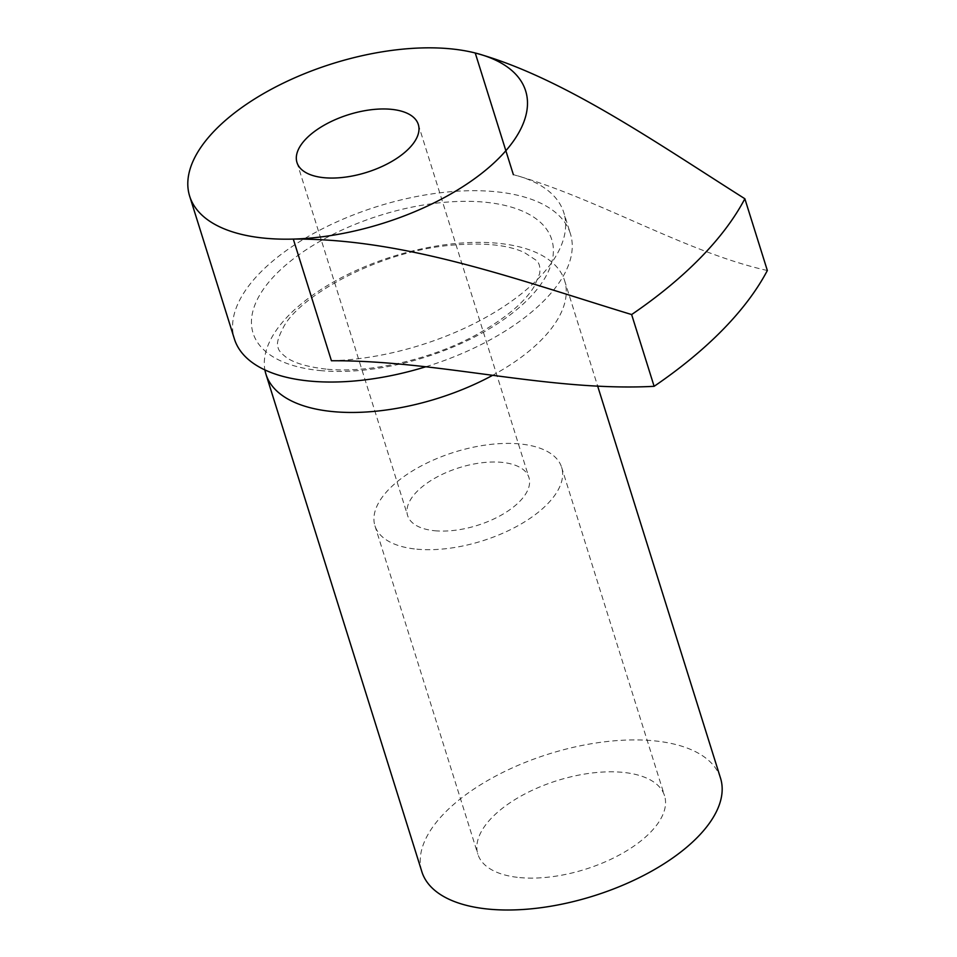 <?xml version="1.0" encoding="UTF-8"?>
<svg xmlns="http://www.w3.org/2000/svg" width="957" height="957" viewBox="0 0 957 957"><rect width="100%" height="100%" fill="white"/><g stroke="black" fill="none" stroke-linecap="round" stroke-linejoin="round"><path stroke-width="0.72" stroke-dasharray="4.79 3.59" d="M767.347 270.508C685.906 252.349 596.211 197.728 513.371 174.676A176.052 83.726 -17.4 0 1 563.781 212.55L570.408 233.723A176.052 83.726 -17.4 0 0 377.381 206.473A176.052 83.726 -17.4 0 0 234.417 339.017M331.433 360.765A176.052 83.726 -17.4 0 0 500.595 308.609A176.052 83.726 -17.4 0 0 563.781 212.55M425.949 366.722A176.052 83.726 -17.4 0 0 570.408 233.723M320.105 370.562A156.493 74.419 -17.4 0 0 553.182 254.694A156.493 74.419 -17.4 0 0 333.969 233.855A156.493 74.419 -17.4 0 0 320.105 370.562M492.065 375.623A156.493 74.419 -17.4 0 0 564.606 280.616A156.493 74.419 -17.4 0 0 397.466 255.052A156.493 74.419 -17.4 0 0 264.898 369.928M720.525 778.161A156.493 74.419 -17.4 0 0 548.947 753.949A156.493 74.419 -17.4 0 0 421.87 871.755M519.747 877.581A97.805 46.51 -17.4 0 0 622.206 853.417A97.805 46.51 -17.4 0 0 664.529 795.71A97.805 46.51 -17.4 0 0 557.285 780.577A97.805 46.51 -17.4 0 0 477.866 854.206A97.805 46.51 -17.4 0 0 519.747 877.581M416.833 549.174A97.805 46.51 -17.4 0 0 519.292 525.01A97.805 46.51 -17.4 0 0 561.615 467.303A97.805 46.51 -17.4 0 0 454.372 452.171A97.805 46.51 -17.4 0 0 374.953 525.8A97.805 46.51 -17.4 0 0 416.833 549.174M434.837 530.752A63.569 30.229 -17.4 0 0 501.432 515.045A63.569 30.229 -17.4 0 0 528.946 477.543A63.569 30.229 -17.4 0 0 459.24 467.698A63.569 30.229 -17.4 0 0 407.622 515.56A63.569 30.229 -17.4 0 0 434.837 530.752M326.014 369.091C306.874 366.854 293.5 362.835 285.868 357.045C280.951 353.133 278.379 350.047 278.164 347.786C276.298 344.329 277.973 337.665 283.188 327.796C297.519 298.117 373.266 253.306 447.457 245.578C481.479 242.193 507.09 244.502 524.292 252.492L535.669 259.957C539.174 262.326 540.514 266.871 539.676 273.594L534.532 285.94C524.986 302.101 505.559 318.394 476.251 334.83C430.949 359.724 368.373 373.637 326.014 369.091M564.606 280.616L597.551 385.743M374.953 525.8L477.866 854.206M561.615 467.303L664.529 795.71M296.981 162.523L407.622 515.56M418.317 124.494L528.946 477.543"/><path stroke-width="1.44" d="M513.371 174.676L475.234 52.994A176.052 83.726 -17.4 0 0 279.659 84.922A176.052 83.726 -17.4 0 0 189.653 196.161A176.052 83.726 -17.4 0 0 265.041 238.221A176.052 83.726 -17.4 0 0 293.297 239.083L331.433 360.765C437.481 360.083 549.462 391.939 654.121 386.317L631.632 314.554C518.79 280.162 405.876 238.341 293.297 239.083A176.052 83.726 -17.4 0 0 500.033 157.044A176.052 83.726 -17.4 0 0 475.234 52.994C561.388 76.632 654.803 141.72 744.857 198.745L767.347 270.508A391.222 186.053 162.6 0 1 654.121 386.317M744.857 198.745A391.222 186.053 162.6 0 1 631.632 314.554M189.653 196.161L234.417 339.017A176.052 83.726 -17.4 0 0 309.805 381.077A176.052 83.726 -17.4 0 0 425.949 366.722M264.898 369.928A156.493 74.419 -17.4 0 0 265.95 374.211A156.493 74.419 -17.4 0 0 332.964 411.606A156.493 74.419 -17.4 0 0 492.065 375.623M265.95 374.211L421.87 871.755A156.493 74.419 -17.4 0 0 488.883 909.15A156.493 74.419 -17.4 0 0 652.806 870.499A156.493 74.419 -17.4 0 0 720.525 778.161L597.551 385.743M324.208 177.715A63.569 30.229 -17.4 0 0 390.803 162.008A63.569 30.229 -17.4 0 0 418.317 124.494A63.569 30.229 -17.4 0 0 348.611 114.661A63.569 30.229 -17.4 0 0 296.981 162.523A63.569 30.229 -17.4 0 0 324.208 177.715"/></g></svg>
